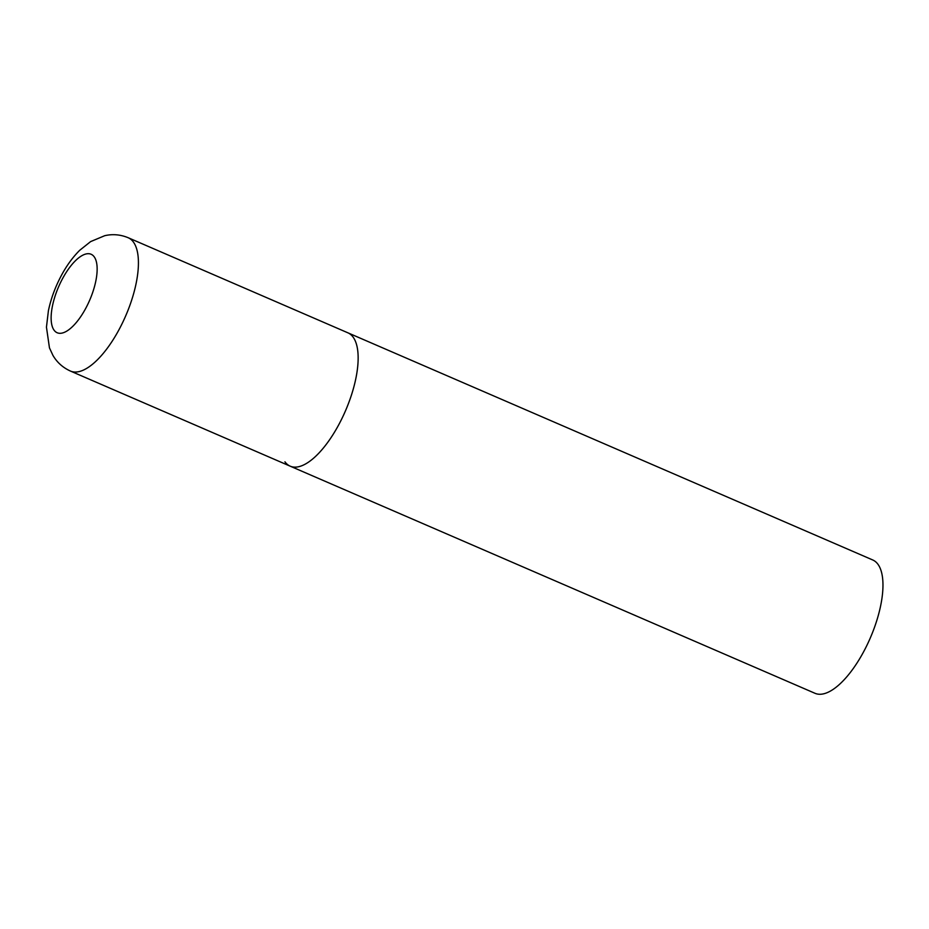 <?xml version="1.0" encoding="UTF-8"?>
<svg xmlns="http://www.w3.org/2000/svg" width="929" height="929" viewBox="0 0 929 929"><rect width="100%" height="100%" fill="white"/><g stroke="black" fill="none" stroke-linecap="round" stroke-linejoin="round"><path stroke-width="1.39" d="M290.196 466.172L815.012 693.301A72.648 28.753 113.4 0 0 866.769 645.632A72.648 28.753 113.4 0 0 877.986 564.321A72.648 28.753 113.4 0 0 872.726 559.966L128.19 237.731A72.648 28.753 -66.6 0 1 118.436 330.736A72.648 28.753 -66.6 0 1 70.476 371.077L290.196 466.172A72.648 28.753 -66.6 0 0 338.156 425.83A72.648 28.753 -66.6 0 0 347.911 332.826A72.648 28.753 113.4 0 1 353.171 337.192A72.648 28.753 113.4 0 1 341.953 418.503A72.648 28.753 113.4 0 1 290.196 466.172A72.648 28.753 113.4 0 1 284.948 461.806M62.893 278.003A42.757 16.919 -66.6 0 0 54.068 330.178A42.757 16.919 -66.6 0 0 85.387 308.997A42.757 16.919 -66.6 0 0 94.212 256.834A42.757 16.919 -66.6 0 0 62.893 278.003M70.476 371.077C62.882 367.64 57.029 362.403 52.93 355.366L49.458 347.876L46.45 327.159L48.413 310.681C51.049 298.255 55.531 286.213 61.871 274.554C67.004 265.125 72.95 257.031 79.72 250.284L90.636 241.598L104.722 235.699C112.664 233.864 120.491 234.549 128.19 237.731"/></g></svg>
